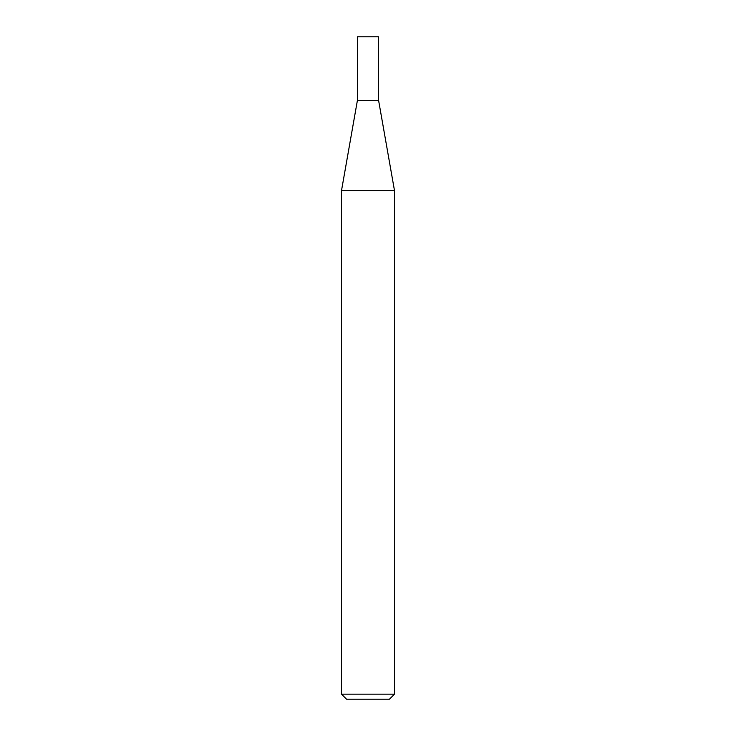 <?xml version="1.0" encoding="UTF-8"?>
<svg xmlns="http://www.w3.org/2000/svg" width="736" height="736" viewBox="0 0 736 736"><rect width="100%" height="100%" fill="white"/><g stroke="black" fill="none" stroke-linecap="round" stroke-linejoin="round"><path stroke-width="1.1" d="M357.411 100.39L378.589 100.39L378.589 36.8L357.411 36.8L357.411 100.39L341.504 190.606L394.496 190.606L378.589 100.39M394.496 694.149L389.445 699.2L346.555 699.2L341.504 694.149L394.496 694.149L394.496 190.606M341.504 694.149L341.504 190.606"/></g></svg>

